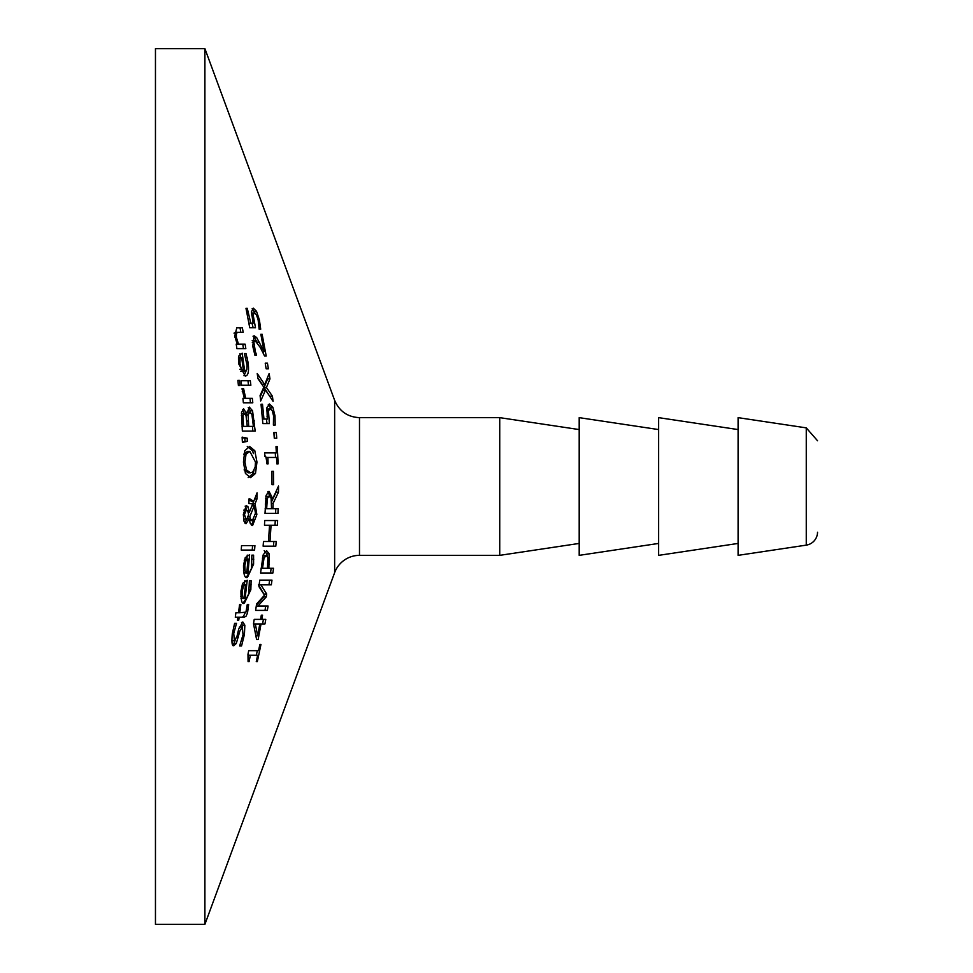 <?xml version="1.0" encoding="UTF-8"?>
<svg xmlns="http://www.w3.org/2000/svg" width="973" height="973" viewBox="0 0 973 973"><rect width="100%" height="100%" fill="white"/><g stroke="black" fill="none" stroke-linecap="round" stroke-linejoin="round"><path stroke-width="1.46" d="M248.869 323.17L253.138 323.17L251.46 311.774L253.284 308.137L256.495 311.263L259.402 319.935L260.703 329.178L259.146 329.178L258.137 319.849L256.41 314.753L254.294 312.953L253.162 314.948L255.485 327.719L249.733 327.719L245.987 308.344L247.264 308.344L250.791 323.17M252.007 323.17L253.126 327.719M254.294 312.953L251.472 313.063M252.177 308.648L255.023 313.148M253.162 314.948L251.606 314.948M247.264 308.344L245.987 308.344M242.313 626.855L239.832 631.197L236.305 643.421L233.824 645.707C232.024 646.352 231.513 642.399 232.304 633.837L234.615 623.328L236.524 623.328L233.727 633.52L234.444 640.818L237.011 636.208L238.75 628.972L242.8 621.954L244.843 625.165L244.43 634.372L241.559 645.963L239.638 645.963L243.031 634.724L242.313 626.855L239.261 627.123M241.559 645.963L239.638 645.963M238.288 637.583L236.634 637.583M236.305 643.421L233.958 643.421L232.79 645.087M235.089 640.575L233.958 643.421M241.523 622.55L242.654 626.94M234.444 640.818L231.829 640.757M236.463 623.681L234.505 623.681M244.831 580.674L244.393 584.591M246.741 597.86L243.262 602.834M245.087 598.577L246.704 597.884L248.747 593.749L249.392 580.723L251.107 580.723L250.839 589.772L244.405 603.102C242.034 604.853 240.89 600.779 240.963 590.854L242.849 583.18L247.227 580.236L245.087 598.577L243.907 598.577L245.549 584.591L242.143 584.955M240.963 598.286L243.907 598.577L242.338 596.4L240.757 596.4M245.549 584.591L243.518 586.099L241.803 586.099M243.518 586.099L242.228 591.11L242.338 596.4M244.162 617.235L239.163 617.235L238.738 620.239L237.485 620.239L237.899 617.235L235.296 617.235L235.892 612.771L238.507 612.771L239.589 604.561L240.866 604.561L239.784 612.771L245.938 612.139L247.264 604.561L248.638 604.561L247.507 612.941L246.096 616.164L244.162 617.235L236.816 617.235M245.232 612.686L243.359 616.59L241.803 617.235M238.738 620.239L237.485 620.239M239.784 612.771L238.507 612.771M247.227 555.084L246.899 559.037M249.72 572.209L246.242 577.293M247.969 573.024L249.538 572.392L251.533 568.329L251.837 555.169L253.588 555.169L253.588 564.218L247.397 577.548C244.734 578.449 243.445 574.362 243.53 565.301L245.232 557.638L249.611 554.683L247.969 573.024L246.765 573.024L248.03 559.037L244.551 559.451M243.724 572.683L246.765 573.024L245.087 570.847L243.481 570.847M248.03 559.037L245.999 560.557L244.247 560.557M245.999 560.557L244.819 565.556L245.087 570.847M249.866 498.857L253.722 501.35L257.042 492.873L256.981 498.942L254.622 498.942M256.981 498.942L255.023 503.783L252.664 503.783L253.467 505.838M253.661 501.35L252.664 503.783M255.023 503.783L256.86 514.51L252.579 525.529L250.292 523.438L249.076 518.998L246.728 518.998L244.928 523.133M253.929 519.655L251.423 525.092M249.076 518.998L245.999 523.754L244.028 521.321L243.335 514.401L246.266 505.474L248.006 506.836L249.331 512.284L252.7 503.953L248.942 503.491L249.027 498.857M252.372 520.628L255.485 513.221L254.208 505.838L249.781 516.748L250.596 519.205L252.372 520.628L249.392 520.482M246.108 519.12L247.312 518.208L248.638 514.51L247.689 510.959L246.327 510.107L244.43 514.571L246.108 519.12L243.566 519.096M246.327 510.107L243.749 510.132M253.722 501.35L251.362 501.35L249.015 499.234M249.331 512.284L248.249 512.284M245.172 506.106L246.68 510.156M249.781 516.748L247.957 516.748M247.434 516.748L248.237 519.205M254.208 505.838L251.971 505.838M252.566 545.61L252.238 550.073M241.243 550.073L241.547 545.61L254.914 545.61L254.585 550.073L241.243 550.073M246.777 413.732L249.343 407.115L252.542 410.776L250.183 410.776L250.693 412.309M248.237 407.602L250.183 410.776M252.542 410.776L255.181 431.075L242.35 431.075L241.547 412.443L243.591 408.782L246.716 413.732L244.637 413.732M252.494 426.381L252.822 431.075M253.394 426.381L251.922 414.559L249.854 412.017L248.127 414.875L248.674 426.381L253.394 426.381M251.046 426.381L246.315 426.381M247.251 426.381L246.035 415.641L244.235 413.671L243.043 415.471L243.505 426.381L247.251 426.381M244.904 426.381L242.046 426.381M242.435 409.402L244.357 413.671M248.127 414.875L245.768 414.936M249.854 412.017L246.85 412.163M245.95 413.732L245.78 414.875M243.043 415.471L241.389 415.471M244.235 413.671L241.426 413.805M254.002 470.494L253.114 473.474L248.164 477.682M247.264 446.461L252.433 450.706L253.479 453.588M249.83 451.363L246.035 454.245L244.941 462.066L246.461 469.898L250.45 472.793L252.761 472.014L255.169 467.04L255.485 462.066L249.83 451.363L247.483 451.363L243.676 454.245M244.114 469.898L248.091 472.793L250.45 472.793M255.473 473.474L250.511 477.682L245.439 473.45L243.445 462.09L244.819 450.706L249.623 446.461L254.792 450.706L256.969 462.09L255.473 473.474L253.114 473.474M250.316 380.735L250.864 385.199L241.572 385.199L241.073 380.735L250.316 380.735M247.969 380.735L248.516 385.199M242.155 437.619L244.843 438.166L245.014 441.377L242.374 441.924M247.361 441.377L242.399 442.399L242.119 437.132L247.191 438.166L247.361 441.377L245.014 441.377M247.191 438.166L244.843 438.166M246.157 370.786L243.968 375.748M246.035 353.637L244.393 353.637L246.035 353.637L248.115 362.686C249.149 371.491 248.176 375.943 245.184 376.016L238.726 363.768L238.701 356.094L242.204 353.15L244.722 371.491L240.538 371.212M239.917 353.649L240.477 357.505M241.426 369.314L243.542 371.491L241.669 357.505L240.051 359.013L240.027 364.024L241.426 369.314L239.869 369.314M244.722 371.491L246.801 369.339L247.057 365.13L244.393 353.637M240.051 359.013L238.397 359.013M241.669 357.505L238.446 357.809M249.988 398.334L250.438 402.798M243.639 388.75L245.67 398.334L252.335 398.334L252.798 402.798L243.359 402.798L242.934 398.334L244.345 398.334L242.009 388.75L243.639 388.75L242.009 388.75M245.67 398.334L243.323 398.334M243.664 388.981L242.022 388.981M238.19 332.292L236.366 333.155L236.366 337.303L238.494 344.162L245.123 344.162L245.828 348.626L236.889 348.626L236.232 344.162L237.23 344.162L234.761 336.123L236.767 327.828L242.386 327.828L243.165 332.292L235.831 332.292L234.007 333.155M240.039 327.828L240.805 332.292M238.494 344.162L236.147 344.162M242.763 344.162L243.469 348.626M239.492 380.419L240.051 385.49L238.421 385.49L237.862 380.419L239.492 380.419L237.862 380.419M262.564 615.179L261.846 619.387L260.606 619.387L261.311 615.179L262.564 615.179M261.846 619.387L265.775 619.387L264.948 623.936L258.696 623.936M263.428 619.387L262.601 623.936M264.948 623.936L261.044 623.936L258.161 639.529L256.592 639.529L253.503 623.729L254.221 619.387L260.606 619.387M257.663 635.807L259.815 623.936L255.315 623.936L257.663 635.807L255.923 635.807M258.161 639.529L256.592 639.529M257.456 623.936L253.552 623.936M257.322 650.657L256.361 655.206M260.971 644.394L257.334 661.616L256.264 661.616L257.626 655.206L250.365 655.206L249.076 661.616L248.079 661.616L247.981 654.318L248.687 650.657L258.587 650.657L259.864 644.394L260.971 644.394L259.864 644.394M249.076 661.616L248.079 661.616M250.365 655.206L248.723 655.206M257.334 661.616L256.264 661.616M260.873 584.822L266.699 594.029L266.274 596.887L257.93 606.021L268.086 606.021L267.344 610.399L255.631 610.399L256.58 603.99L264.522 595.172L258.94 586.646L259.742 580.127L271.978 580.127L271.333 584.822L259.171 584.822M269.63 580.127L268.974 584.822M258.514 584.822L264.242 594.734M266.699 594.029L264.352 594.029M264.109 595.634L263.926 596.887L256.422 605.109M266.274 596.887L263.926 596.887M257.93 606.021L256.288 606.021L257.93 606.021M265.726 606.021L264.997 610.399M271.139 568.281L270.555 572.975M264.218 550.645L266.748 553.746L267.149 555.972M266.188 555.547L264.024 558.088L262.515 568.281L267.478 568.281L267.855 557.541L266.188 555.547L262.844 555.96M273.486 568.281L272.914 572.975L260.569 572.975L263.184 554.853L266.578 550.645L269.095 553.746L268.876 568.281L273.486 568.281M262.515 568.281L261.08 568.281M268.876 568.281L267.478 568.281M278.497 492.168L273.133 503.321L272.975 508.697L278.144 508.697L277.962 513.391L265.009 513.391L266.128 495.306L269.01 491.304L272.744 498.626L278.521 486.062L278.497 492.168L276.137 492.168L271.637 501.545M276.15 491.28L276.137 492.168M273.133 503.321L271.674 503.321M272.975 508.697L271.54 508.697L271.114 498.2L269.095 496.194L267.344 498.431L266.651 508.697L271.54 508.697M275.785 508.697L275.614 513.391M266.651 508.697L265.167 508.697M272.744 498.626L271.248 498.626M267.867 491.718L270.056 496.498M267.344 498.431L265.58 498.431M269.095 496.194L265.848 496.619M273.863 541.499L273.449 546.181M275.274 520.543L275.018 525.238M263.124 546.181L263.476 541.499L268.475 541.499L269.545 525.238L264.486 525.238L264.717 520.543L277.621 520.543L277.366 525.238L271.066 525.238L269.983 541.499L276.21 541.499L275.809 546.181L263.124 546.181M269.983 541.499L268.475 541.499M271.066 525.238L269.545 525.238M273.437 471.333L273.608 484.7L272.026 484.7L271.856 471.333L273.437 471.333L271.856 471.333M275.298 452.907L275.517 457.456M277.293 446.631L278.12 463.866L276.794 463.866L276.551 457.456L267.879 457.456L268.11 463.866L266.918 463.866C266.249 457.346 265.556 454.914 264.851 456.568L264.692 452.907L276.332 452.907L275.991 446.631L277.293 446.631L275.991 446.631M267.879 457.456L265.945 457.456M276.296 432.559L276.733 438.227L274.289 438.227L273.863 432.559L276.296 432.559L273.948 432.559L274.386 438.227M262.467 419.047L267.32 419.047L266.894 407.663L269.485 404.026L272.817 407.152L274.994 415.824L275.201 425.055L273.401 425.055L273.547 415.739L272.245 410.642L270.02 408.842L268.439 410.837L269.387 423.608L262.856 423.608L261.032 404.233L262.491 404.233L263.963 419.047L264.972 419.047M266.359 419.047L267.04 423.608M270.02 408.842L266.699 409.256M268.305 404.391L271.37 409.426M268.439 410.837L266.638 410.837M262.491 404.233L261.032 404.233M269.971 378.911L266.42 387.485L272.428 396.242L273.072 401.314L265.52 390.064L260.679 400.973L260.071 395.585L263.829 387.181L257.93 378.594L257.225 373.523L264.705 384.566L269.144 373.523L269.971 378.911L267.624 378.911L264.06 387.485L270.166 396.984M267.453 377.84L267.624 378.911M266.42 387.485L264.06 387.485M272.428 396.242L270.068 396.242M265.52 390.064L263.16 390.064L260.205 396.814M264.705 384.566L262.357 384.566L257.833 377.889M267.441 363.172L268.39 368.828L266.152 368.828L265.228 363.172L267.441 363.172L265.228 363.172M262.114 334.262L260.837 334.262L262.114 334.262L266.213 356.045L264.583 356.045L260.326 347.519L255.011 340.538L252.177 340.684M263.063 351.606L263.428 353.649M255.011 340.538L253.88 342.277L255.364 351.606L253.917 351.606M255.364 351.606L256.568 355.036L254.865 355.036M256.568 355.036L254.95 355.303L252.761 346.254L254.062 335.721L256.665 337.558L264.097 351.606L260.837 334.262M264.097 351.606L262.43 351.606M259.463 342.277L257.249 342.277M256.665 337.558L254.306 337.558L257.115 342.277M253.053 336.232L254.306 337.558M334.639 572.671L334.639 400.329L204.902 48.65L204.902 924.35L334.639 572.671A26.478 26.478 0 0 1 359.487 555.352L359.487 417.648L499.745 417.648L499.745 555.352L359.487 555.352M817.539 532.255A13.245 13.245 0 0 1 806.264 545.135L738.093 555.352L738.093 417.648L806.264 427.865L806.264 545.135M204.902 48.65L155.461 48.65L155.461 924.35L204.902 924.35M658.636 429.567L579.19 417.648L579.19 555.352L658.636 543.433M738.093 429.567L658.636 417.648L658.636 555.352L738.093 543.433M253.831 320.737L252.603 320.737M259.402 319.935L258.161 319.935M256.495 311.263L254.148 311.263M244.43 634.372L243.08 634.372M239.832 631.197L238.203 631.197M244.843 625.165L242.484 625.165M233.727 633.52L232.352 633.52M242.228 591.11L240.939 591.11M251.168 584.761L249.708 584.761M250.839 589.772L249.477 589.772M248.2 609.512L246.862 609.512M244.819 565.556L243.518 565.556M253.783 559.207L252.287 559.207M253.588 564.218L252.202 564.218M256.86 514.51L255.413 514.51M250.596 519.205L249.112 519.205M244.43 514.571L243.335 514.571M248.006 506.836L245.658 506.836M254.427 420.944L252.98 420.944M248.285 421.054L246.874 421.054M243.201 421.881L241.742 421.881M246.035 454.245L243.907 454.245M244.941 462.066L243.445 462.066M246.461 469.898L244.32 469.898M256.969 462.09L255.485 462.09M254.792 450.706L252.433 450.706M248.115 362.686L246.789 362.686M240.027 364.024L238.762 364.024M247.142 357.675L245.731 357.675M243.858 391.377L242.253 391.377M236.366 333.155L234.444 333.155M236.366 337.303L234.967 337.303M264.024 558.088L262.345 558.088M262.929 564.389L261.482 564.389M269.326 564.304L267.903 564.304M269.095 553.746L266.748 553.746M266.784 504.038L265.288 504.038M268.439 416.614L267.028 416.614M274.994 415.824L273.547 415.824M272.817 407.152L270.47 407.152M253.88 342.277L252.25 342.277M254.16 346.595L252.822 346.595M334.639 400.329C339.309 411.275 347.592 417.052 359.487 417.648M817.539 440.757L806.264 427.865M579.19 429.567L499.745 417.648M579.19 543.433L499.745 555.352"/></g></svg>
